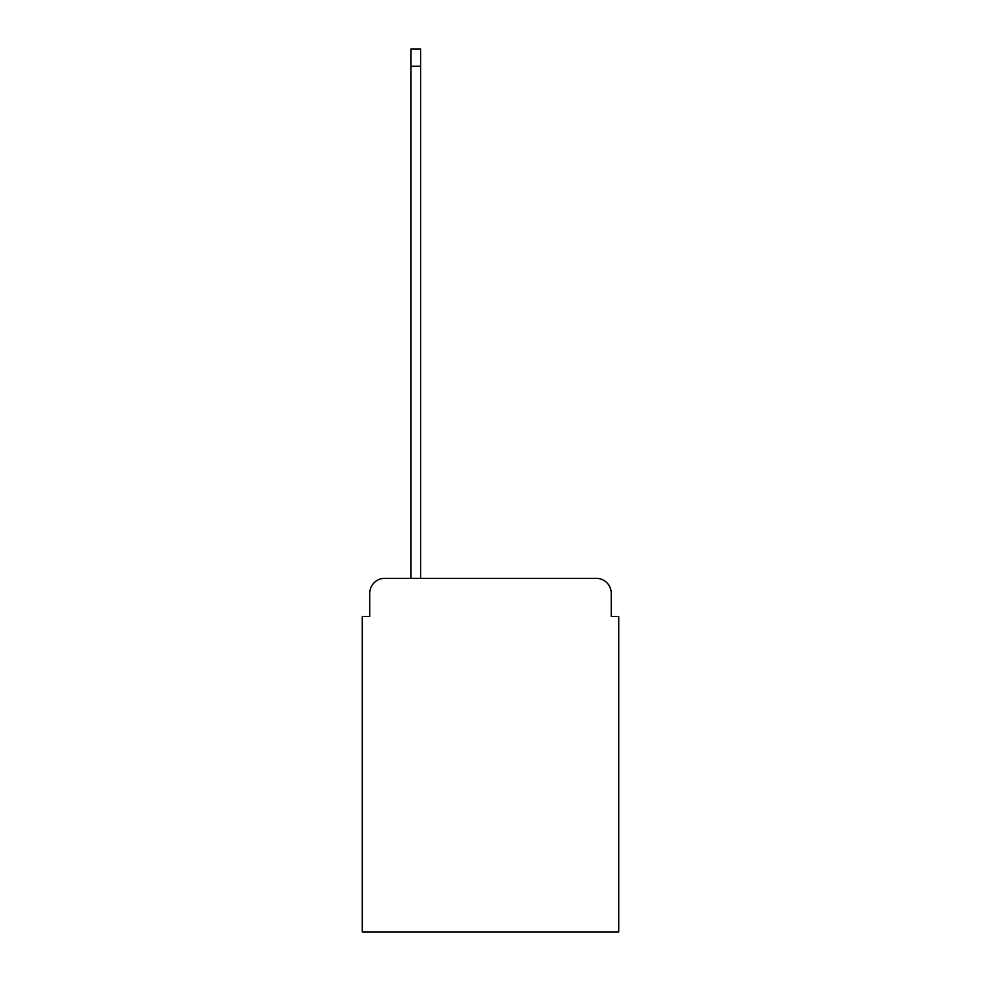 <?xml version="1.0" encoding="UTF-8"?>
<svg xmlns="http://www.w3.org/2000/svg" width="981" height="981" viewBox="0 0 981 981"><rect width="100%" height="100%" fill="white"/><g stroke="black" fill="none" stroke-linecap="round" stroke-linejoin="round"><path stroke-width="1.47" d="M369.763 593.297L369.763 616.473L369.763 593.297A14.948 14.948 0 0 1 384.711 578.336L410.88 578.336L410.88 49.05L420.604 49.05L420.604 578.336L596.289 578.336L384.711 578.336M611.237 616.473L611.237 593.297L611.237 616.473L618.717 616.473L618.717 931.95L362.283 931.95L362.283 616.473L369.763 616.473M611.237 593.297A14.948 14.948 0 0 0 596.289 578.336M410.88 66.242L420.604 66.242"/></g></svg>
